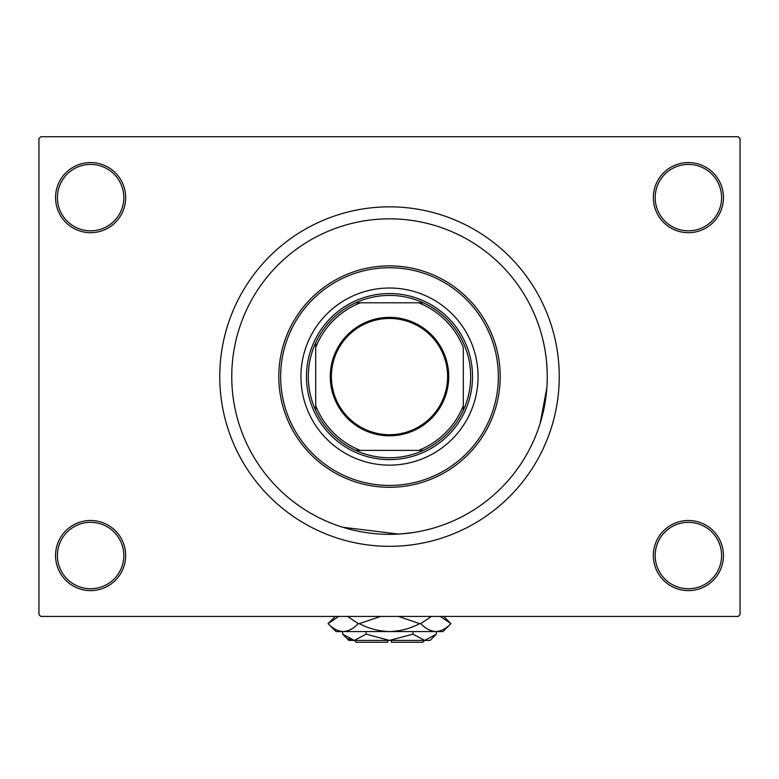 <?xml version="1.0" encoding="UTF-8"?>
<svg xmlns="http://www.w3.org/2000/svg" width="779" height="779" viewBox="0 0 779 779"><rect width="100%" height="100%" fill="white"/><g stroke="black" fill="none" stroke-linecap="round" stroke-linejoin="round"><path stroke-width="1.17" d="M653.338 555.554A35.055 35.055 0 0 1 688.393 520.499A35.055 35.055 0 0 1 723.448 555.554A35.055 35.055 0 0 1 688.393 590.609A35.055 35.055 0 0 1 653.338 555.554M721.597 555.554A33.215 33.215 0 0 0 688.393 522.339A33.215 33.215 0 0 0 655.178 555.554A33.215 33.215 0 0 0 688.393 588.758A33.215 33.215 0 0 0 721.597 555.554M55.552 555.554A35.055 35.055 0 0 1 90.607 520.499A35.055 35.055 0 0 1 125.662 555.554A35.055 35.055 0 0 1 90.607 590.609A35.055 35.055 0 0 1 55.552 555.554M123.822 555.554A33.215 33.215 0 0 0 90.607 522.339A33.215 33.215 0 0 0 57.403 555.554A33.215 33.215 0 0 0 90.607 588.758A33.215 33.215 0 0 0 123.822 555.554M55.552 197.623A35.055 35.055 0 0 1 90.607 162.568A35.055 35.055 0 0 1 125.662 197.623A35.055 35.055 0 0 1 90.607 232.678A35.055 35.055 0 0 1 55.552 197.623M123.822 197.623A33.215 33.215 0 0 0 90.607 164.408A33.215 33.215 0 0 0 57.403 197.623A33.215 33.215 0 0 0 90.607 230.827A33.215 33.215 0 0 0 123.822 197.623M653.338 197.623A35.055 35.055 0 0 1 688.393 162.568A35.055 35.055 0 0 1 723.448 197.623A35.055 35.055 0 0 1 688.393 232.678A35.055 35.055 0 0 1 653.338 197.623M721.597 197.623A33.215 33.215 0 0 0 688.393 164.408A33.215 33.215 0 0 0 655.178 197.623A33.215 33.215 0 0 0 688.393 230.827A33.215 33.215 0 0 0 721.597 197.623M219.756 376.588A169.744 169.744 0 0 0 389.5 546.322A169.744 169.744 0 0 0 559.244 376.588A169.744 169.744 0 0 0 389.5 206.844A169.744 169.744 0 0 0 219.756 376.588M547.248 376.588A157.748 157.748 0 0 0 389.5 218.841A157.748 157.748 0 0 0 231.752 376.588A157.748 157.748 0 0 0 389.5 534.336A157.748 157.748 0 0 0 547.248 376.588A157.748 157.748 0 0 0 389.5 218.841A157.748 157.748 0 0 0 231.752 376.588A157.748 157.748 0 0 0 389.5 534.336A157.748 157.748 0 0 0 547.248 376.588M738.21 616.432L40.79 616.432L38.95 614.592L38.95 138.584L40.79 136.734L738.21 136.734L740.05 138.584L740.05 614.592L738.21 616.432M412.889 532.593L400.99 533.917M398.478 534.073L342.711 527.237M540.149 423.377L546.848 387.767M389.5 317.365A59.223 59.223 0 0 1 448.723 376.588A59.223 59.223 0 0 1 389.5 435.812A59.223 59.223 0 0 1 330.277 376.588A59.223 59.223 0 0 1 389.5 317.365M389.5 434.701A58.113 58.113 0 0 0 447.613 376.588A58.113 58.113 0 0 0 389.5 318.465A58.113 58.113 0 0 0 331.387 376.588A58.113 58.113 0 0 0 389.5 434.701M389.5 295.407A81.182 81.182 0 0 0 355.682 302.788L360.385 302.788L355.682 302.788A81.182 81.182 0 0 0 315.699 410.406L315.699 405.703L315.699 410.406A81.182 81.182 0 0 0 423.318 450.389L418.615 450.389L423.318 450.389A81.182 81.182 0 0 0 463.301 410.406L463.301 347.473A79.331 79.331 0 0 0 418.615 302.788L360.385 302.788A79.331 79.331 0 0 0 315.699 347.473L315.699 405.703A79.331 79.331 0 0 0 360.385 450.389L418.615 450.389A79.331 79.331 0 0 0 463.301 405.703L463.301 410.406A81.182 81.182 0 0 0 423.318 302.788L418.615 302.788L423.318 302.788A81.182 81.182 0 0 0 389.5 295.407M389.5 459.61A83.022 83.022 0 0 1 306.478 376.588A83.022 83.022 0 0 1 389.5 293.556A83.022 83.022 0 0 1 472.522 376.588A83.022 83.022 0 0 1 389.5 459.61M355.682 450.389L360.385 450.389L355.682 450.389M315.699 342.77L315.699 347.473L315.699 342.77M478.063 376.588A88.563 88.563 0 0 0 389.5 288.026A88.563 88.563 0 0 0 300.937 376.588A88.563 88.563 0 0 0 389.5 465.141A88.563 88.563 0 0 0 478.063 376.588M280.644 376.588A108.856 108.856 0 0 0 389.5 485.444A108.856 108.856 0 0 0 498.356 376.588A108.856 108.856 0 0 0 389.5 267.733A108.856 108.856 0 0 0 280.644 376.588M500.196 376.588A110.696 110.696 0 0 1 389.5 487.284A110.696 110.696 0 0 1 278.804 376.588A110.696 110.696 0 0 1 389.5 265.882A110.696 110.696 0 0 1 500.196 376.588M424.555 640.416L422.715 642.266L391.34 642.266L391.34 640.416M342.633 634.145L348.914 640.416L430.086 640.416L436.367 634.145L424.652 640.416L412.938 634.145L389.5 640.416L366.062 634.145L354.348 640.416L342.633 634.145L342.633 631.565M366.062 634.145L366.062 631.565M348.349 638.683L352.731 640.289L348.349 638.683M436.367 634.145L436.367 631.565M412.938 634.145L412.938 631.565M440.291 616.432L450.934 623.628L443.008 631.565L335.992 631.565L328.066 623.628L338.709 616.432M347.619 616.432L358.262 623.628C353.559 628.595 348.525 631.243 343.159 631.565C337.872 631.272 332.837 628.624 328.066 623.628L335.252 616.432M443.748 616.432L450.934 623.628C446.231 628.595 441.196 631.243 435.841 631.565L437.934 631.399L435.841 631.565C430.544 631.272 425.509 628.624 420.738 623.628L431.381 616.432M398.42 616.432L419.696 623.628C410.192 628.614 400.133 631.263 389.5 631.565C378.837 631.253 368.779 628.614 359.304 623.628L380.59 616.432M420.738 623.628L419.696 623.628M359.304 623.628L358.262 623.628M387.66 640.416L387.66 642.266L356.285 642.266L354.445 640.416"/></g></svg>
